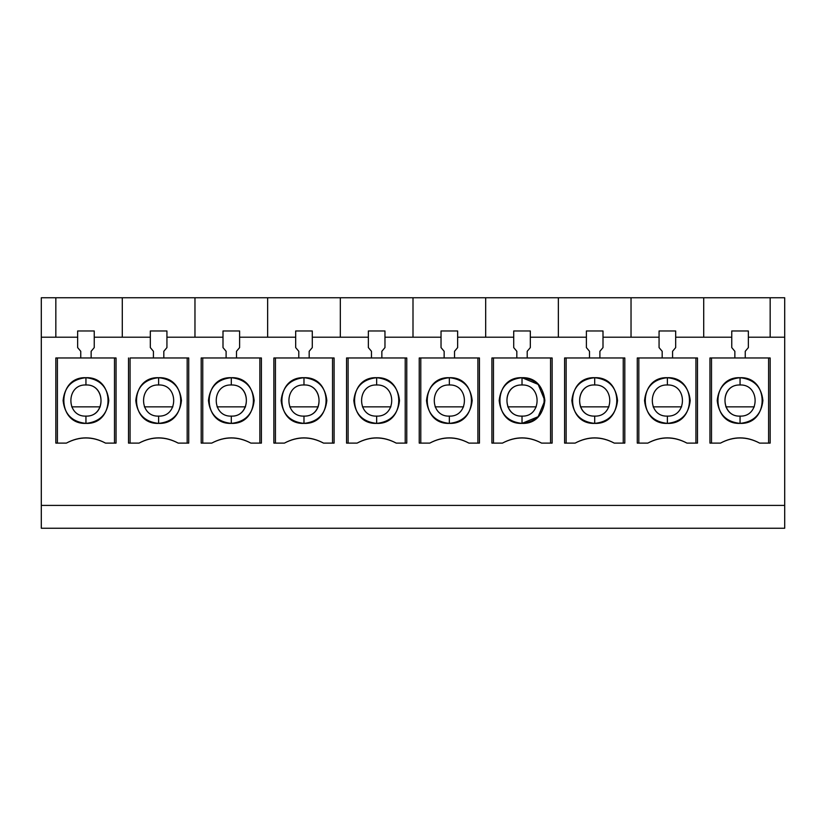<?xml version="1.0" encoding="UTF-8"?>
<svg xmlns="http://www.w3.org/2000/svg" width="826" height="826" viewBox="0 0 826 826"><rect width="100%" height="100%" fill="white"/><g stroke="black" fill="none" stroke-linecap="round" stroke-linejoin="round"><path stroke-width="1.24" d="M784.7 337.204L784.7 528.248L41.3 528.248L41.3 337.204L77.644 337.204L41.3 337.204L41.3 297.752L703.711 297.752L703.711 337.204L703.711 297.752L770.162 297.752L41.3 297.752L41.3 505.409L784.7 505.409L784.7 337.204L748.356 337.204L784.7 337.204L784.7 297.752L784.7 337.204M94.247 337.204L150.322 337.204L94.247 337.204M166.935 337.204L222.999 337.204L166.935 337.204M239.612 337.204L295.677 337.204L239.612 337.204M312.29 337.204L368.355 337.204L312.29 337.204M384.968 337.204L441.032 337.204L384.968 337.204M457.645 337.204L513.71 337.204L457.645 337.204M530.323 337.204L586.388 337.204L530.323 337.204M603.001 337.204L659.065 337.204L603.001 337.204M675.678 337.204L731.753 337.204L675.678 337.204M770.162 337.204L770.162 297.752L784.7 297.752L770.162 297.752L770.162 337.204L770.162 297.752M55.838 337.204L55.838 297.752M122.289 337.204L122.289 297.752L122.289 337.204M194.967 337.204L194.967 297.752L194.967 337.204M85.945 384.968C65.863 384.111 65.863 416.975 85.945 416.118C106.864 416.717 105.191 383.801 85.945 384.968C106.027 384.111 106.027 416.975 85.945 416.118L85.945 423.387C115.403 424.636 115.403 376.45 85.945 377.699L85.945 384.968L85.945 377.699C56.488 376.45 56.488 424.636 85.945 423.387L85.945 416.118C65.863 416.975 65.863 384.111 85.945 384.968M85.945 377.699C56.488 376.45 56.488 424.636 85.945 423.387C72.172 421.931 64.552 414.311 63.106 400.538C64.552 386.764 72.172 379.155 85.945 377.699C99.719 379.155 107.339 386.764 108.784 400.538C107.339 414.311 99.719 421.931 85.945 423.387C115.403 424.636 115.403 376.45 85.945 377.699M57.397 443.108L66.379 443.108C79.42 436.252 92.471 436.252 105.511 443.108L114.494 443.108L114.494 357.968L57.397 357.968L57.397 443.108L57.397 357.968L55.838 357.968L55.838 443.108L57.397 443.108L55.838 443.108L55.838 357.968L114.494 357.968L114.494 443.108L105.511 443.108C92.471 436.118 79.42 436.118 66.379 443.108L57.397 443.108M709.947 443.108L709.947 357.968L709.947 443.108L720.489 443.108C733.529 436.252 746.58 436.252 759.621 443.108L768.603 443.108L768.603 357.968L711.506 357.968L711.506 443.108L711.506 357.968L709.947 357.968L768.603 357.968L768.603 443.108L759.621 443.108C746.58 436.118 733.529 436.118 720.489 443.108L709.947 443.108M770.162 357.968L770.162 443.108L768.603 443.108L770.162 443.108L770.162 357.968L768.603 357.968L770.162 357.968M637.269 443.108L637.269 357.968L637.269 443.108L647.811 443.108C660.852 436.252 673.892 436.252 686.943 443.108L695.926 443.108L695.926 357.968L638.828 357.968L638.828 443.108L638.828 357.968L637.269 357.968L695.926 357.968L695.926 443.108L686.943 443.108C673.892 436.118 660.852 436.118 647.811 443.108L637.269 443.108M697.485 357.968L697.485 443.108L695.926 443.108L697.485 443.108L697.485 357.968L695.926 357.968L697.485 357.968M564.592 443.108L564.592 357.968L564.592 443.108L575.133 443.108C588.174 436.252 601.214 436.252 614.255 443.108L623.248 443.108L623.248 357.968L566.14 357.968L566.14 443.108L566.14 357.968L564.592 357.968L623.248 357.968L623.248 443.108L614.255 443.108C601.214 436.118 588.174 436.118 575.133 443.108L564.592 443.108M624.807 357.968L624.807 443.108L623.248 443.108L624.807 443.108L624.807 357.968L623.248 357.968L624.807 357.968M491.904 443.108L491.904 357.968L491.904 443.108L502.456 443.108C515.496 436.252 528.537 436.252 541.577 443.108L550.57 443.108L550.57 357.968L493.463 357.968L493.463 443.108L493.463 357.968L491.904 357.968L550.57 357.968L550.57 443.108L541.577 443.108C528.537 436.118 515.496 436.118 502.456 443.108L491.904 443.108M552.129 357.968L552.129 443.108L550.57 443.108L552.129 443.108L552.129 357.968L550.57 357.968L552.129 357.968M419.226 443.108L419.226 357.968L419.226 443.108L429.778 443.108C442.819 436.252 455.859 436.252 468.9 443.108L477.893 443.108L477.893 357.968L420.785 357.968L420.785 443.108L420.785 357.968L419.226 357.968L477.893 357.968L477.893 443.108L468.9 443.108C455.859 436.118 442.819 436.118 429.778 443.108L419.226 443.108M479.452 357.968L479.452 443.108L477.893 443.108L479.452 443.108L479.452 357.968L477.893 357.968L479.452 357.968M346.548 443.108L346.548 357.968L346.548 443.108L357.1 443.108C370.141 436.252 383.181 436.252 396.222 443.108L405.215 443.108L405.215 357.968L348.107 357.968L348.107 443.108L348.107 357.968L346.548 357.968L405.215 357.968L405.215 443.108L396.222 443.108C383.181 436.118 370.141 436.118 357.1 443.108L346.548 443.108M406.774 357.968L406.774 443.108L405.215 443.108L406.774 443.108L406.774 357.968L405.215 357.968L406.774 357.968M273.871 443.108L273.871 357.968L273.871 443.108L284.423 443.108C297.463 436.252 310.504 436.252 323.544 443.108L332.537 443.108L332.537 357.968L275.43 357.968L275.43 443.108L275.43 357.968L273.871 357.968L332.537 357.968L332.537 443.108L323.544 443.108C310.504 436.118 297.463 436.118 284.423 443.108L273.871 443.108M334.096 357.968L334.096 443.108L332.537 443.108L334.096 443.108L334.096 357.968L332.537 357.968L334.096 357.968M201.193 443.108L201.193 357.968L201.193 443.108L211.745 443.108C224.786 436.252 237.826 436.252 250.867 443.108L259.86 443.108L259.86 357.968L202.752 357.968L202.752 443.108L202.752 357.968L201.193 357.968L259.86 357.968L259.86 443.108L250.867 443.108C237.826 436.118 224.786 436.118 211.745 443.108L201.193 443.108M261.408 357.968L261.408 443.108L259.86 443.108L261.408 443.108L261.408 357.968L259.86 357.968L261.408 357.968M128.515 443.108L128.515 357.968L128.515 443.108L130.074 443.108L128.515 443.108M188.731 357.968L188.731 443.108L188.731 357.968L187.172 357.968L188.731 357.968M116.053 357.968L116.053 443.108L114.494 443.108L116.053 443.108L116.053 357.968L114.494 357.968L116.053 357.968M784.7 505.409L41.3 505.409L41.3 528.248L784.7 528.248L784.7 505.409M80.752 357.968L80.752 351.298L80.752 357.968M91.139 351.298L94.247 347.591L94.247 330.978L77.644 330.978L77.644 347.591L80.752 351.298L77.644 347.591L77.644 330.978L94.247 330.978L94.247 347.591L91.139 351.298L91.139 357.968L91.139 351.298M139.057 443.108L130.074 443.108L130.074 357.968L187.172 357.968L187.172 443.108L188.731 443.108L178.189 443.108C165.148 436.118 152.108 436.118 139.057 443.108C152.108 436.252 165.148 436.252 178.189 443.108L187.172 443.108L187.172 357.968L130.074 357.968L130.074 443.108L139.057 443.108M153.429 357.968L153.429 351.298L153.429 357.968M163.816 357.968L163.816 351.298L166.935 347.591L166.935 330.978L150.322 330.978L150.322 347.591L153.429 351.298L150.322 347.591L150.322 330.978L166.935 330.978L166.935 347.591L163.816 351.298L163.816 357.968M158.623 377.699C172.397 379.155 180.016 386.764 181.462 400.538C180.016 414.311 172.397 421.931 158.623 423.387C144.849 421.931 137.24 414.311 135.784 400.538C137.24 386.764 144.849 379.155 158.623 377.699C129.166 376.45 129.166 424.636 158.623 423.387C129.166 424.636 129.166 376.45 158.623 377.699L158.623 384.968C178.705 384.111 178.705 416.975 158.623 416.118L158.623 423.387C188.08 424.636 188.08 376.45 158.623 377.699C129.166 376.45 129.166 424.636 158.623 423.387C188.08 424.636 188.08 376.45 158.623 377.699L158.623 384.968C138.541 384.111 138.541 416.975 158.623 416.118C138.541 416.975 138.541 384.111 158.623 384.968C178.705 384.111 178.705 416.965 158.623 416.118L158.623 423.387M267.645 337.204L267.645 297.752L267.645 337.204M340.322 337.204L340.322 297.752L340.322 337.204M231.301 384.968C211.219 384.111 211.219 416.975 231.301 416.118C250.546 417.275 252.219 384.358 231.301 384.968C251.383 384.111 251.383 416.975 231.301 416.118L231.301 423.387C260.758 424.636 260.758 376.45 231.301 377.699L231.301 384.968L231.301 377.699C201.843 376.45 201.854 424.636 231.301 423.387L231.301 416.118C211.219 416.975 211.219 384.111 231.301 384.968M231.301 377.699C201.843 376.45 201.843 424.636 231.301 423.387C260.758 424.636 260.758 376.45 231.301 377.699C260.758 376.45 260.758 424.636 231.301 423.387C217.527 421.931 209.918 414.311 208.462 400.538C209.918 386.764 217.527 379.155 231.301 377.699C245.074 379.155 252.694 386.764 254.15 400.538C252.694 414.311 245.074 421.931 231.301 423.387M226.107 357.968L226.107 351.298L226.107 357.968M236.494 357.968L236.494 351.298L239.612 347.591L239.612 330.978L222.999 330.978L222.999 347.591L226.107 351.298L222.999 347.591L222.999 330.978L239.612 330.978L239.612 347.591L236.494 351.298L236.494 357.968M413 337.204L413 297.752L413 337.204M485.678 337.204L485.678 297.752L485.678 337.204M376.656 384.968C356.574 384.111 356.584 416.975 376.656 416.118C396.748 416.965 396.738 384.111 376.656 384.968C396.748 384.111 396.738 416.975 376.656 416.118L376.656 423.387C406.113 424.636 406.113 376.45 376.656 377.699L376.656 384.968L376.656 377.699C347.209 376.45 347.209 424.636 376.656 423.387L376.656 416.118C356.574 416.975 356.574 384.111 376.656 384.968M376.656 377.699C347.209 376.45 347.209 424.636 376.656 423.387C406.113 424.636 406.113 376.45 376.656 377.699C390.44 379.155 398.049 386.764 399.505 400.538C398.049 414.311 390.44 421.931 376.656 423.387C362.882 421.931 355.273 414.311 353.817 400.538C355.273 386.764 362.882 379.155 376.656 377.699M371.473 357.968L371.473 351.298L371.473 357.968M381.849 357.968L381.849 351.298L384.968 347.591L384.968 330.978L368.355 330.978L368.355 347.591L371.473 351.298L368.355 347.591L368.355 330.978L384.968 330.978L384.968 347.591L381.849 351.298L381.849 357.968M558.355 337.204L558.355 297.752L558.355 337.204M449.334 384.968C429.252 384.111 429.262 416.975 449.344 416.118C469.426 416.965 469.416 384.111 449.344 384.968C469.426 384.111 469.426 416.975 449.344 416.118L449.344 423.387C478.791 424.636 478.791 376.45 449.344 377.699L449.344 384.968L449.344 377.699C419.887 376.45 419.887 424.636 449.344 423.387L449.344 416.118C429.262 416.975 429.252 384.111 449.344 384.968M449.344 423.387C419.887 424.636 419.887 376.45 449.344 377.699C419.887 376.45 419.887 424.636 449.344 423.387C478.791 424.636 478.791 376.45 449.344 377.699C463.118 379.155 470.727 386.764 472.183 400.538C470.727 414.311 463.118 421.931 449.344 423.387C435.56 421.931 427.951 414.311 426.495 400.538C427.951 386.764 435.56 379.155 449.344 377.699M444.151 357.968L444.151 351.298L444.151 357.968M454.527 357.968L454.527 351.298L457.645 347.591L457.645 330.978L441.032 330.978L441.032 347.591L444.151 351.298L441.032 347.591L441.032 330.978L457.645 330.978L457.645 347.591L454.527 351.298L454.527 357.968M631.033 337.204L631.033 297.752L631.033 337.204M522.022 384.968C501.103 384.369 502.766 417.275 522.022 416.118C542.104 416.965 542.104 384.111 522.022 384.968C542.104 384.111 542.104 416.975 522.022 416.118L522.022 423.387C551.469 424.636 551.469 376.45 522.022 377.699L522.022 384.968L522.022 377.699C492.564 376.45 492.564 424.636 522.022 423.387L522.022 416.118C501.94 416.975 501.94 384.111 522.022 384.968M522.022 423.387C492.564 424.636 492.564 376.45 522.022 377.699C492.564 376.45 492.564 424.636 522.022 423.387C551.469 424.636 551.469 376.45 522.022 377.699L538.17 384.389L544.861 400.538L538.17 416.696L522.022 423.387C508.248 421.931 500.628 414.311 499.172 400.538C500.628 386.764 508.248 379.155 522.022 377.699C535.795 379.155 543.405 386.764 544.861 400.538C543.405 414.311 535.795 421.931 522.022 423.387M516.828 357.968L516.828 351.298L516.828 357.968M527.205 357.968L527.205 351.298L530.323 347.591L530.323 330.978L513.71 330.978L513.71 347.591L516.828 351.298L513.71 347.591L513.71 330.978L530.323 330.978L530.323 347.591L527.205 351.298L527.205 357.968M594.699 384.968C575.454 383.801 573.781 416.717 594.699 416.118C614.781 416.965 614.781 384.111 594.699 384.968C614.781 384.111 614.781 416.975 594.699 416.118L594.699 423.387C624.146 424.636 624.157 376.45 594.699 377.699L594.699 384.968L594.699 377.699C565.242 376.45 565.242 424.636 594.699 423.387L594.699 416.118C574.617 416.975 574.617 384.111 594.699 384.968M594.699 377.699C565.242 376.45 565.242 424.636 594.699 423.387C624.157 424.636 624.157 376.45 594.699 377.699C608.473 379.155 616.082 386.764 617.538 400.538C616.082 414.311 608.473 421.931 594.699 423.387C580.926 421.931 573.306 414.311 571.85 400.538C573.306 386.764 580.926 379.155 594.699 377.699M589.506 357.968L589.506 351.298L589.506 357.968M599.893 357.968L599.893 351.298L603.001 347.591L603.001 330.978L586.388 330.978L586.388 347.591L589.506 351.298L586.388 347.591L586.388 330.978L603.001 330.978L603.001 347.591L599.893 351.298L599.893 357.968M303.978 384.968C283.896 384.111 283.896 416.975 303.978 416.118C324.897 416.717 323.234 383.801 303.978 384.968C324.06 384.111 324.06 416.975 303.978 416.118L303.978 423.387C333.436 424.636 333.436 376.45 303.978 377.699L303.978 384.968L303.978 377.699C274.531 376.45 274.531 424.636 303.978 423.387L303.978 416.118C283.896 416.975 283.896 384.111 303.978 384.968M303.978 377.699C274.531 376.45 274.531 424.636 303.978 423.387C333.436 424.636 333.436 376.45 303.978 377.699C333.436 376.45 333.436 424.636 303.978 423.387C290.205 421.931 282.595 414.311 281.139 400.538C282.595 386.764 290.205 379.155 303.978 377.699C317.752 379.155 325.372 386.764 326.828 400.538C325.372 414.311 317.752 421.931 303.978 423.387M298.795 357.968L298.795 351.298L298.795 357.968M309.172 357.968L309.172 351.298L312.29 347.591L312.29 330.978L295.677 330.978L295.677 347.591L298.795 351.298L295.677 347.591L295.677 330.978L312.29 330.978L312.29 347.591L309.172 351.298L309.172 357.968M667.377 384.968C647.295 384.111 647.295 416.975 667.377 416.118C687.459 416.965 687.459 384.111 667.377 384.968C687.459 384.111 687.459 416.975 667.377 416.118L667.377 423.387C696.834 424.636 696.834 376.45 667.377 377.699L667.377 384.968L667.377 377.699C637.92 376.45 637.92 424.636 667.377 423.387L667.377 416.118C647.295 416.975 647.295 384.111 667.377 384.968M667.377 377.699C637.92 376.45 637.92 424.636 667.377 423.387C696.834 424.636 696.834 376.45 667.377 377.699C681.151 379.155 688.76 386.764 690.216 400.538C688.76 414.311 681.151 421.931 667.377 423.387C653.603 421.931 645.984 414.311 644.538 400.538C645.984 386.764 653.603 379.155 667.377 377.699M662.184 357.968L662.184 351.298L662.184 357.968M672.57 357.968L672.57 351.298L675.678 347.591L675.678 330.978L659.065 330.978L659.065 347.591L662.184 351.298L659.065 347.591L659.065 330.978L675.678 330.978L675.678 347.591L672.57 351.298L672.57 357.968M740.055 384.968C719.136 384.369 720.809 417.275 740.055 416.118C760.137 416.965 760.137 384.111 740.055 384.968C760.137 384.111 760.137 416.975 740.055 416.118L740.055 423.387C769.512 424.636 769.512 376.45 740.055 377.699L740.055 384.968L740.055 377.699C710.597 376.45 710.597 424.636 740.055 423.387L740.055 416.118C719.973 416.975 719.973 384.111 740.055 384.968M740.055 377.699C710.597 376.45 710.597 424.636 740.055 423.387C769.512 424.636 769.512 376.45 740.055 377.699C753.828 379.155 761.448 386.764 762.894 400.538C761.448 414.311 753.828 421.931 740.055 423.387C726.281 421.931 718.661 414.311 717.216 400.538C718.661 386.764 726.281 379.155 740.055 377.699M734.861 357.968L734.861 351.298L734.861 357.968M745.248 357.968L745.248 351.298L748.356 347.591L748.356 330.978L731.753 330.978L731.753 347.591L734.861 351.298L731.753 347.591L731.753 330.978L748.356 330.978L748.356 347.591L745.248 351.298L745.248 357.968M172.861 406.857L144.385 406.857L172.861 406.857M318.216 406.857L289.75 406.857L318.216 406.857M463.572 406.857L435.106 406.857L463.572 406.857M608.938 406.857L580.461 406.857L608.938 406.857M681.615 406.857L653.139 406.857L681.615 406.857M536.25 406.857L507.784 406.857L536.25 406.857M390.894 406.857L362.428 406.857L390.894 406.857M245.539 406.857L217.062 406.857L245.539 406.857M100.183 406.857L71.707 406.857L100.183 406.857M754.293 406.857L725.817 406.857L754.293 406.857"/></g></svg>
